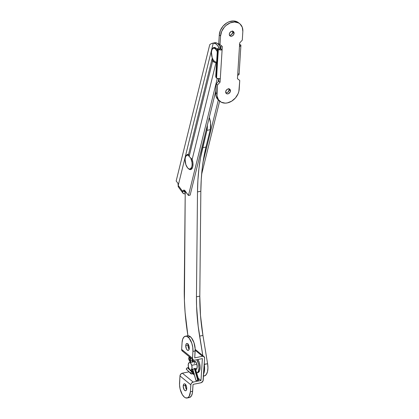 <?xml version="1.0" encoding="UTF-8"?>
<svg xmlns="http://www.w3.org/2000/svg" width="419" height="419" viewBox="0 0 419 419"><rect width="100%" height="100%" fill="white"/><g stroke="black" fill="none" stroke-linecap="round" stroke-linejoin="round"><path stroke-width="0.63" d="M188.199 168.454A7.071 3.31 78.6 0 1 185.104 160.964A7.071 3.31 78.6 0 1 187.199 155.182A7.071 3.31 78.6 0 1 188.555 155.465L187.623 155.156L186.397 155.596L185.507 157.025L185.088 159.236L185.832 164.562L187.523 167.773L188.89 168.894L190.216 168.983L191.687 167.197L192.106 164.992L191.991 162.347L190.797 158.267A7.071 3.31 78.6 0 1 189.996 169.046A7.071 3.31 78.6 0 1 188.199 168.454M188.445 154.936A7.071 3.31 -101.4 0 0 188.314 154.957L187.199 155.182M188.094 155.02L188.739 154.93M189.996 169.046L191.111 168.82A7.071 3.31 -101.4 0 0 192.462 167.71L191.331 168.757M216.843 62.478L215.989 62.112A7.715 3.609 -101.4 0 0 216.602 62.41M216.586 62.63A7.715 3.609 78.6 0 1 216.042 62.52L214.057 62.206L212.611 61.164L213.941 60.891L212.611 61.164L189.142 156.46L192.185 159.377A7.715 3.609 78.6 0 1 190.682 169.564A7.715 3.609 78.6 0 1 188.314 168.548L190.189 169.59L191.331 169.286L192.237 168.208L192.819 166.474L192.95 163.049L192.185 159.377L216.042 62.52L214.057 62.206L212.611 61.164L212.066 59.498L212.286 58.105M217.498 50.071L216.932 49.201A7.715 3.609 78.6 0 1 217.388 49.887M190.504 169.444L189.645 169.077A7.715 3.609 -101.4 0 0 190.954 169.486M188.508 154.663L189.142 156.46L192.185 159.377L216.042 62.52L216.654 62.63M203.021 162.169L218.33 100.01L203.021 162.169M219.65 101.105L201.623 174.299L219.65 101.105M218.749 43.435L218.598 43.901L218.749 43.435M184.638 190.43A3.855 1.807 -101.4 0 0 184.355 191.158L182.684 191.499A3.855 1.807 78.6 0 1 183.711 190.147A3.855 1.807 78.6 0 1 185.193 191.012L188.471 195.469L217.272 78.515L188.471 195.469L190.142 195.134L215.743 91.169L190.142 195.134L188.471 195.469L184.454 190.305L183.386 190.289L182.684 191.499L178.216 185.418L213.281 43.026L215.89 43.854L217.618 45.592L219.168 48.122M218.006 81.993L218.786 78.814L218.006 81.993M220.787 47.677L218.179 44.026L216.372 42.869L214.633 42.748A12.214 5.714 -101.4 0 1 214.753 42.722A12.214 5.714 -101.4 0 1 220.787 47.677M185.308 193.74L183.574 193.625L182.663 192.562L182.684 191.499L184.355 191.158L184.769 190.231M212.161 58.571L212.611 61.164L189.142 156.46L188.487 155.255L188.613 154.517L187.995 154.407L186.879 154.789L185.68 156.764M212.187 49.327A7.715 3.609 78.6 0 1 213.973 47.473A7.715 3.609 78.6 0 1 216.932 49.201L215.706 47.944L213.868 47.494L212.831 48.195L212.077 49.62M214.753 42.722L211.328 43.607L209.741 44.665L176.163 181.018L209.741 44.665L211.328 43.607L213.281 43.026L178.216 185.418L177.892 183.182L176.163 181.018L177.892 183.182L178.379 186.926M185.219 192.316A1.927 1.199 -36.3 0 1 184.475 191.965A1.927 1.199 -36.3 0 1 184.355 191.158L184.59 192.096L185.35 192.321M213.281 43.026A12.214 5.714 78.6 0 1 219.116 48.017M187.911 154.407A7.715 3.609 -101.4 0 0 186.869 155.287L187.539 154.601M185.847 156.292A7.715 3.609 78.6 0 1 187.628 154.438A7.715 3.609 78.6 0 1 188.534 154.491M214.256 47.441A7.715 3.609 -101.4 0 0 213.208 48.321L213.879 47.635M185.224 191.677L184.507 190.697L185.224 191.677M182.684 191.499L178.216 185.418A3.855 2.404 143.7 0 0 178.452 187.026L182.92 193.107A3.855 2.404 -36.3 0 1 182.684 191.499M185.203 193.761A3.855 2.404 -36.3 0 1 182.92 193.107M234.09 33.258A2.765 2.121 -50.7 0 1 232.503 35.825A2.765 2.121 -50.7 0 1 229.942 35.882A2.765 2.121 -50.7 0 1 229.303 34.227L229.423 35.138L230.235 36.071L232.011 36.076L233.603 34.719L233.97 32.347L232.76 31.268L231.382 31.404L229.79 32.766L229.303 34.227A2.765 2.121 -50.7 0 1 230.89 31.661A2.765 2.121 -50.7 0 1 233.451 31.603A2.765 2.121 -50.7 0 1 234.09 33.258L232.817 32.211L234.09 33.258M229.444 35.186A2.765 2.121 129.3 0 0 232.817 32.211L231.623 34.489L230.267 35.175L229.361 35.17M230.466 90.902A2.765 2.121 -50.7 0 1 228.879 93.468A2.765 2.121 -50.7 0 1 226.318 93.521A2.765 2.121 -50.7 0 1 225.673 91.866L226.265 93.479L227.009 93.861L228.386 93.72L230.225 91.887L230.345 89.991L229.528 89.053L227.758 89.048L226.485 89.975L225.673 91.866A2.765 2.121 -50.7 0 1 227.26 89.299A2.765 2.121 -50.7 0 1 229.822 89.247A2.765 2.121 -50.7 0 1 230.466 90.902L229.188 89.855L230.466 90.902M225.82 92.829A2.765 2.121 129.3 0 0 229.188 89.855L227.994 92.133L227.108 92.678L225.731 92.814M238.809 22.956L237.212 21.861L233.304 20.95L228.957 21.825L226.826 22.904L223.055 26.13L220.404 30.357L219.284 34.939L220.556 35.987A12.858 9.862 -50.7 0 1 227.936 24.056A12.858 9.862 -50.7 0 1 239.851 23.799A12.858 9.862 -50.7 0 1 242.837 31.493L242.292 40.14L239.694 42.942L237.447 78.678L239.752 80.49L238.856 91.431L238.086 93.72L235.436 97.946L231.665 101.178L227.344 102.912L225.186 103.132L221.279 102.22L218.404 99.659L217.005 95.836L217.477 84.984L220.069 82.187L222.321 46.446L220.012 44.634L220.556 35.987L221.682 31.404L224.333 27.177L226.113 25.402L230.235 22.872L234.582 21.998L238.49 22.909L240.087 24.003L242.266 27.256L242.837 31.493L242.292 40.14L239.694 42.942L237.667 75.221A2.828 1.241 3.6 0 0 239.087 74.247L240.899 45.425A2.828 1.241 -176.4 0 1 239.479 46.399L240.763 45.765L240.642 44.859A2.828 1.241 -176.4 0 1 240.899 45.425M239.851 23.799L238.573 22.752A12.858 9.862 129.3 0 0 226.663 23.008A12.858 9.862 129.3 0 0 219.284 34.939L218.739 43.586L219.284 34.939L220.556 35.987L220.012 44.634L218.739 43.586L222.321 46.446L222.101 49.903A2.828 1.241 -176.4 0 1 218.383 49.353L216.44 78.018L216.063 77.546L217.854 49.143L217.487 48.882L218.032 48.3L220.902 47.656L218.032 48.3L217.487 48.882L217.55 48.588M220.043 48.656L220.823 48.861L221.038 45.441L220.823 48.861L220.048 48.667L220.85 48.457L220.054 48.641M216.015 75.897L217.854 49.143L218.241 49.301L216.571 78.17A2.828 1.241 3.6 0 0 220.289 78.725L220.069 82.187L218.797 81.139L216.199 83.936L217.477 84.984L216.932 93.631L215.654 92.583L216.199 83.936L217.477 84.984L220.069 82.187L218.797 81.139L218.938 78.824L218.797 81.139L216.199 83.936L215.727 94.788L216.225 96.826L218.404 100.078M238.479 79.448L239.752 80.49L238.479 79.448M232.498 30.917L232.817 32.211A2.765 2.121 129.3 0 0 232.676 31.247M228.874 88.561L229.188 89.855A2.765 2.121 129.3 0 0 229.046 88.891M219.917 101.33A12.858 9.862 -50.7 0 1 216.932 93.631L215.654 92.583A12.858 9.862 129.3 0 0 218.639 100.282L219.917 101.33A12.858 9.862 -50.7 0 0 231.827 101.073A12.858 9.862 -50.7 0 0 239.207 89.137L239.752 80.49L237.447 78.678L237.667 75.221L238.95 74.587L238.715 73.524M218.189 44.095L219.247 44.351A12.858 6.018 78.6 0 0 218.257 44.1M215.816 76.185L215.843 77.201L216.911 78.363L220.289 78.725L222.101 49.903L220.823 48.861L218.383 49.353L217.487 48.882M240.522 44.807L239.563 45.079L240.522 44.807M239.804 44.545L239.39 44.466L239.804 44.545M218.383 49.353L220.085 49.94L222.101 49.903L220.823 48.861L218.383 49.353M215.34 48.808L216.429 48.588L215.34 48.808L213.968 48.19L212.742 48.63L211.852 50.06L211.427 52.27L212.176 57.597L213.229 59.907L214.538 61.488A7.071 3.31 78.6 0 1 211.443 53.999A7.071 3.31 78.6 0 1 213.543 48.216A7.071 3.31 78.6 0 1 215.34 48.808A7.071 3.31 78.6 0 1 217.283 51.61L215.34 48.808M216.335 48.489A7.071 3.31 -101.4 0 0 214.654 47.991L213.543 48.216M214.538 61.488L215.916 62.106L216.628 61.991A7.071 3.31 78.6 0 1 216.34 62.08A7.071 3.31 78.6 0 1 214.538 61.488M214.434 48.054L216.45 48.583M203.477 376.105L204.247 375.948A12.214 5.714 -101.4 0 0 207.604 363.76L204.263 364.436A12.214 5.714 78.6 0 1 203.608 373.989M197.501 191.902L197.915 180.044L198.915 168.663L200.492 157.853L206.923 130.346L207.342 125.281A12.214 5.714 78.6 0 1 206.923 130.346L210.265 129.67L210.579 123.244L209.275 117.425A12.214 5.714 -101.4 0 1 210.265 129.67L205.975 147.032L210.265 129.67L206.923 130.346L202.634 147.703L205.975 147.032A142.083 66.485 -101.4 0 0 200.842 191.232L201.256 179.374L202.257 167.988L203.833 157.177L205.975 147.032L202.634 147.703A142.083 66.485 78.6 0 0 197.501 191.902L200.842 191.232L199.805 296.144L200.842 191.232L197.501 191.902L196.459 296.82L199.805 296.144A116.367 54.449 -101.4 0 0 202.943 335.446L200.502 315.523L199.805 296.144L196.459 296.82L197.501 191.902M185.229 191.064L184.418 300.591L185.104 312.443L187.927 335.739A140.794 65.883 78.6 0 1 184.26 288.995L185.229 191.064M203.424 374.377L204.524 370.014L204.226 364.2L207.604 363.76L202.943 335.446L207.604 363.76L207.934 368.013L207.478 371.742L206.3 374.481L204.551 375.869L203.173 375.953M202.911 356.244L198.166 326.129L196.59 306.404L196.459 296.82A116.367 54.449 78.6 0 0 199.601 336.122L202.943 335.446L199.601 336.122L202.911 356.244M186.659 389.675L185.627 387.413L185.444 385.407L183.213 385.857A3.535 1.655 78.6 0 1 184.271 383.83A3.535 1.655 78.6 0 1 186.722 388.732L186.539 386.732L185.827 384.914L184.821 383.904L184.161 383.862L183.422 384.752L183.208 386.501L184.114 389.675L185.114 390.686L185.779 390.728L186.319 390.251L186.722 388.732A3.535 1.655 78.6 0 1 185.669 390.759A3.535 1.655 78.6 0 1 183.213 385.857L185.444 385.407A3.535 1.655 -101.4 0 0 186.591 389.591M189.199 349.326L188.168 347.063L187.979 345.057L185.753 345.507A3.535 1.655 78.6 0 1 186.811 343.48A3.535 1.655 78.6 0 1 189.262 348.383L188.65 345.109L187.707 343.774L186.701 343.512L185.963 344.402L185.753 345.507L186.366 348.781L186.968 349.776L187.995 350.425L188.854 349.902L189.262 348.383A3.535 1.655 78.6 0 1 188.21 350.41A3.535 1.655 78.6 0 1 185.753 345.507L187.979 345.057A3.535 1.655 -101.4 0 0 189.131 349.242M182.197 350.913L181.647 349.415L192.499 358.308A2.572 1.975 -50.7 0 0 193.096 359.848A2.572 1.975 -50.7 0 0 194.578 360.167L202.377 358.591L194.578 360.167L193.369 360.026L192.51 358.748L192.934 351.394L192.499 358.308L181.647 349.415L182.082 342.496L182.731 339.086L184.109 336.871L185.999 336.19L187.052 336.467L189.173 338.201L191.782 343.161L192.756 347.304L192.934 351.394L195.16 350.944L194.725 357.857L202.524 356.286L195.191 350.274L202.524 356.286L194.725 357.857L195.175 348.943L194.007 342.711L191.399 337.751L189.283 336.017L187.235 335.876M188.115 344.203A3.535 1.655 -101.4 0 0 187.979 345.057L188.189 343.952M188.471 348.037L189.273 347.875L188.471 348.037M203.225 380.049L204.603 358.145L203 380.965L201.293 382.673L193.054 384.375L200.853 382.804A2.572 1.975 -50.7 0 0 203.225 380.049M189.697 397.463L191.363 395.986L192.394 393.116L193.054 384.375L192.62 391.294L190.394 391.744L189.137 396.437L187.471 397.914L185.423 397.772L184.355 397.092L182.323 394.646L180.118 389.041L179.531 384.846L179.981 375.932L190.828 384.825L190.394 391.744L190.902 384.364L191.583 383.06L193.201 382.07L182.354 373.177L188.959 371.842L182.354 373.177A2.572 1.975 129.3 0 0 179.981 375.932L180.736 374.167L182.354 373.177L193.201 382.07L201 380.499L193.201 382.07A2.572 1.975 -50.7 0 0 190.828 384.825L179.981 375.932L179.547 382.846A10.931 5.112 78.6 0 0 184.355 397.092A10.931 5.112 78.6 0 0 187.131 398.008L189.357 397.558A10.931 5.112 -101.4 0 0 192.62 391.294L190.394 391.744A10.931 5.112 78.6 0 1 187.131 398.008M185.575 384.553A3.535 1.655 -101.4 0 0 185.444 385.407L185.654 384.302M192.761 373.743L194.385 375.073L192.761 373.743M198.239 378.237L201 380.499L198.239 378.237M202.377 358.591L201 380.499L202.377 358.591M182.888 351.269L182.516 351.132M193.096 359.848L182.244 350.954A2.572 1.975 129.3 0 1 181.647 349.415L182.082 342.496A10.931 5.112 78.6 0 1 185.35 336.232A10.931 5.112 78.6 0 1 188.126 337.143L190.352 336.698A10.931 5.112 -101.4 0 0 187.576 335.781L185.35 336.232M204.006 356.606A2.572 1.975 -50.7 0 0 202.524 356.286L204.053 356.642L204.603 358.145A2.572 1.975 -50.7 0 0 204.006 356.606L195.191 349.373M194.348 363.53A3.855 1.807 78.6 0 1 195.202 361.44M190.352 336.698L188.126 337.143A10.931 5.112 78.6 0 1 192.934 351.394L195.16 350.944A10.931 5.112 -101.4 0 0 190.352 336.698M193.662 361.702L190.069 362.561M192.62 371.81L190.907 370.113A3.855 1.807 78.6 0 1 188.529 367.353L189.755 369.642L190.504 370.103L191.2 369.993L192.028 368.196L191.745 365.31L196.904 364.273L191.745 365.31A3.855 1.807 78.6 0 1 190.902 370.113L192.185 369.846L194.646 368.432L195.49 368.49L195.458 369.186L195.479 368.484L195.657 369.092L195.82 368.851M192.185 369.846L194.306 368.526L195.778 368.72M191.745 365.31L190.519 363.027L189.77 362.561L189.074 362.676L188.251 364.467L188.529 367.353A3.855 1.807 78.6 0 1 189.372 362.55A3.855 1.807 78.6 0 1 191.745 365.31M195.123 361.393L190.383 362.362M193.557 361.827L194.573 361.209L195.385 361.576A4.18 1.954 78.6 0 1 197.213 366.002A4.18 1.954 78.6 0 1 195.977 369.417A4.18 1.954 78.6 0 1 195.678 369.432M196.212 372.915L197.548 372.433L198.093 371.773L198.978 368.463L198.575 364.09L196.757 359.727A7.715 3.609 78.6 0 1 199.004 367.735A7.715 3.609 78.6 0 1 196.684 372.884M193.63 361.717A4.18 1.954 78.6 0 1 194.322 361.225A4.18 1.954 78.6 0 1 195.385 361.576L196.783 363.875L197.223 367.023L196.448 369.176L195.322 369.328M198.03 372.596L199.633 370.647L200.104 366.829L199.276 362.425L197.868 359.502A7.715 3.609 -101.4 0 1 200.12 367.521A7.715 3.609 -101.4 0 1 197.789 372.659L196.673 372.884M194.673 361.602L194.966 361.246M196.841 369.212L196.029 368.846M190.755 362.367L190.174 358.083L189.707 357.533L189.121 357.627L189.011 359.539A1.671 0.78 78.6 0 1 189.247 357.512A1.671 0.78 78.6 0 1 190.404 358.654L191.221 358.313L190.404 358.654A1.671 0.78 78.6 0 1 190.525 359.926A1.283 0.66 7.1 0 0 192.263 360.335A2.959 1.383 -101.4 0 0 192.263 359.167A2.959 1.383 78.6 0 1 192.263 360.335L192.599 360.267A1.283 0.66 7.1 0 0 193.201 359.926A1.283 0.66 -172.9 0 1 192.599 360.267A1.927 0.901 -101.4 0 0 192.735 361.733L192.84 362.084L192.4 361.801L193.316 361.848M192.625 359.465A2.959 1.383 78.6 0 1 192.599 360.267A2.959 1.383 -101.4 0 0 192.625 359.465M190.32 358.706A1.477 0.691 78.6 0 1 190.441 359.685L190.682 362.288A4.756 2.226 78.6 0 1 190.441 359.685L190.32 358.706A1.477 0.691 78.6 0 0 189.414 357.648L190.32 358.706M189.089 359.486A1.477 0.691 78.6 0 1 189.414 357.648L188.985 358.381L189.089 359.486L190.425 359.219L189.089 359.486A1.477 0.691 78.6 0 0 189.488 360.288A4.756 2.226 78.6 0 1 190.587 362.309L189.089 359.486M190.43 360.099L189.488 360.288L190.43 360.099M192.75 369.464L196.019 380.693L198.58 380.174L196.019 380.693L198.753 380.007L197.721 380.096L194.353 368.511L197.721 380.096L196.071 380.656L192.803 369.422L196.019 380.693L192.75 369.464M190.729 362.283A3.216 1.503 -101.4 0 1 190.525 359.926A1.283 0.66 -172.9 0 0 192.263 360.335A1.927 0.901 78.6 0 0 192.4 361.801L190.97 362.252L192.4 361.801L192.499 362.142L192.4 361.801A1.927 0.901 78.6 0 1 192.263 360.335L192.599 360.267A1.927 0.901 -101.4 0 0 192.735 361.733L193.478 361.869M194.683 368.421L198.056 380.028L194.683 368.421M192.195 371.967A2.441 1.142 -101.4 0 0 192.515 372.203A2.441 1.142 -101.4 0 1 192.195 371.967L191.86 372.035L192.195 371.967A1.283 0.932 -45.4 0 1 192.588 371.957A1.283 0.932 134.6 0 0 192.195 371.967L190.174 369.967L192.195 371.967M192.541 369.176L192.85 371.307L192.536 373.051L191.698 373.821L190.619 373.36A1.283 0.932 -45.4 0 1 191.86 372.035A2.441 1.142 78.6 0 0 192.452 372.344A2.441 1.142 78.6 0 1 191.86 372.035L187.55 367.772L187.885 367.709L189.357 369.16L187.885 367.709L186.905 368.086L186.355 368.882L186.293 369.212L191.452 373.952L192.206 373.701L192.73 372.774L192.599 369.144M188.869 368.584L188.634 367.872L187.885 367.709A1.283 0.932 134.6 0 1 188.66 367.892L188.739 367.976M192.693 369.506A3.855 1.807 78.6 0 1 191.75 373.942A3.855 1.807 78.6 0 1 190.608 373.47L186.308 369.102A1.283 0.932 134.6 0 1 187.55 367.772L191.86 372.035A1.283 0.932 134.6 0 0 190.619 373.36A3.729 1.744 -101.4 0 0 192.478 373.167A3.729 1.744 -101.4 0 0 192.64 369.553M190.545 362.315A3.216 1.503 -101.4 0 0 189.55 360.539A1.671 0.78 78.6 0 1 189.011 359.539L190.593 362.466M193.169 372.957L194.013 373.434M189.55 360.539A1.283 0.943 133.9 0 0 189.776 361.246A1.283 0.943 -46.1 0 1 189.55 360.539M188.461 154.789L212.187 58.456M215.712 76.577L217.461 48.766M219.017 43.817L218.142 43.99M216.351 62.075L216.628 62.022M196.652 368.956L195.6 369.165M189.372 362.55L190.598 362.304M189.189 356.648L188.702 358.303L188.89 359.675L190.472 362.603M192.923 372.266L192.405 372.418C192.724 372.172 192.73 371.134 192.421 369.312M191.75 373.942L194.316 373.429M193.248 359.79L193.437 361.717M195.395 368.453L198.753 380.007"/></g></svg>
